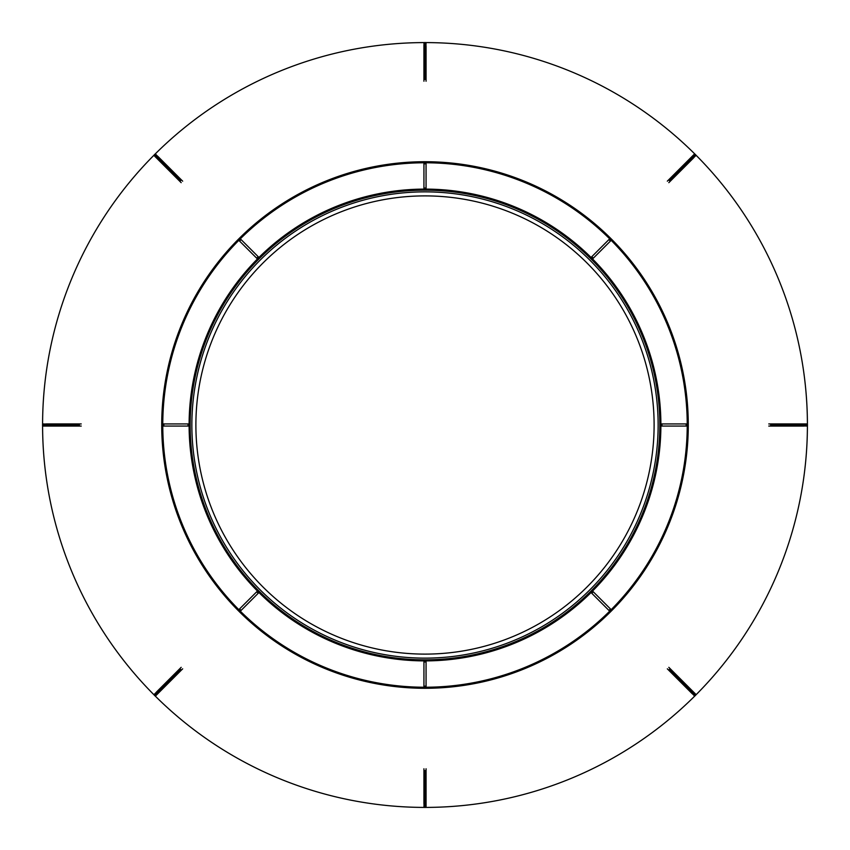 <?xml version="1.0" encoding="UTF-8"?>
<svg xmlns="http://www.w3.org/2000/svg" width="850" height="850" viewBox="0 0 850 850"><rect width="100%" height="100%" fill="white"/><g stroke="black" fill="none" stroke-linecap="round" stroke-linejoin="round"><path stroke-width="1.27" d="M156.4 692.102L181.178 667.324M44.922 426.062L81.239 426.062M423.938 44.922L423.938 81.239M157.898 156.4L182.676 181.178M155.497 156.995L181.178 182.676M46.208 423.938L81.239 423.938M803.792 426.062L768.761 426.062M694.503 693.005L668.822 667.324M426.062 46.208L426.062 81.239M693.005 155.497L667.324 181.178M423.938 78.508A1.062 0.574 -0 0 1 424.989 78.019L425.011 42.989A1.062 0.574 180 0 0 423.938 43.467L424.989 42.585L426.062 43.467A1.062 0.574 180 0 0 425.011 42.989L425.011 78.019A1.062 0.574 0 0 1 426.062 78.508L425.011 79.39L423.938 78.508L424.012 43.138M154.902 154.286A382.415 382.415 0 0 1 424.564 42.585M154.604 154.583L155.964 154.466A1.062 0.574 135 0 0 154.891 154.87L154.87 154.891A1.062 0.574 135 0 0 154.466 155.964L154.286 155.678A1.062 1.062 0 0 1 154.519 154.541L154.466 155.964L179.244 180.742A1.062 0.574 -45 0 1 179.637 179.658L154.583 154.604M180.742 179.244A1.062 0.574 -45 0 0 179.658 179.637L154.519 154.541A1.062 1.062 0 0 1 155.646 154.275L180.742 179.244L180.625 180.604L179.244 180.742M42.585 424.564A382.415 382.415 0 0 1 154.286 154.902M78.508 426.062A1.062 0.574 -90 0 1 78.019 425.011L42.989 424.989L78.019 424.989A1.062 0.574 -90 0 1 78.508 423.938L79.39 424.989L78.508 426.062L43.467 426.062L42.585 425.011L43.467 423.938A1.062 0.574 90 0 0 43.467 426.062L43.138 425.988M43.138 424.012L78.508 423.938M154.286 695.098A382.415 382.415 0 0 1 42.585 425.436M154.583 695.396L154.466 694.036A1.062 0.574 45 0 0 154.87 695.109L154.891 695.13A1.062 0.574 45 0 0 155.964 695.534L155.678 695.714A1.062 1.062 0 0 1 154.541 695.481L155.964 695.534L180.742 670.756A1.062 0.574 -135 0 1 179.658 670.363L154.604 695.417M179.244 669.258A1.062 0.574 -135 0 0 179.637 670.342L154.541 695.481A1.062 1.062 0 0 1 154.275 694.354L179.244 669.258L180.625 669.396L180.742 670.756M424.564 807.415A382.415 382.415 0 0 1 154.902 695.714M426.062 771.492A1.062 0.574 180 0 1 425.011 771.981L424.989 807.011L424.989 771.981A1.062 0.574 180 0 1 423.938 771.492L424.989 770.61L426.062 771.492L426.062 806.533L425.011 807.415L423.938 806.533A1.062 0.574 0 0 0 426.062 806.533L425.988 806.862M424.012 806.862L423.938 771.492M695.098 695.714A382.415 382.415 0 0 1 425.436 807.415M695.396 695.417L694.036 695.534A1.062 0.574 -45 0 0 695.109 695.13L695.13 695.109A1.062 0.574 -45 0 0 695.534 694.036L695.714 694.322A1.062 1.062 0 0 1 695.481 695.459L695.534 694.036L670.756 669.258A1.062 0.574 135 0 1 670.363 670.342L695.417 695.396M669.258 670.756A1.062 0.574 135 0 0 670.342 670.363L695.481 695.459A1.062 1.062 0 0 1 694.354 695.725L669.258 670.756L669.396 669.375L670.756 669.258M807.415 425.436A382.415 382.415 0 0 1 695.714 695.098M771.492 423.938A1.062 0.574 90 0 1 771.981 424.989L807.011 425.011L771.981 425.011A1.062 0.574 90 0 1 771.492 426.062L770.61 425.011L771.492 423.938L806.533 423.938L807.415 424.989L806.533 426.062A1.062 0.574 -90 0 0 806.533 423.938L806.862 424.012M806.862 425.988L771.492 426.062M695.714 154.902A382.415 382.415 0 0 1 807.415 424.564M695.417 154.604L695.534 155.964A1.062 0.574 -135 0 0 695.13 154.891L695.109 154.87A1.062 0.574 -135 0 0 694.036 154.466L694.322 154.286A1.062 1.062 0 0 1 695.459 154.519L694.036 154.466L669.258 179.244A1.062 0.574 45 0 1 670.342 179.637L695.396 154.583M670.756 180.742A1.062 0.574 45 0 0 670.363 179.658L695.459 154.519A1.062 1.062 0 0 1 695.725 155.646L670.756 180.742L669.396 180.625L669.258 179.244M425.436 42.585A382.415 382.415 0 0 1 695.098 154.286M425.988 43.138L426.062 78.508M156.995 694.503L182.676 668.822M423.938 803.792L423.938 768.761M426.062 805.077L426.062 768.761M692.102 693.6L667.324 668.822M805.077 423.938L768.761 423.938M693.6 157.898L668.822 182.676M256.7 258.198L239.572 241.081A1.062 1.062 0 0 1 239.572 239.572A1.062 1.062 0 0 1 241.081 239.572L258.198 256.7A1.062 1.062 0 0 1 258.198 258.198A1.062 1.062 0 0 1 256.7 258.198L258.198 256.7M162.764 425A1.062 1.062 0 0 1 163.827 423.938L188.041 423.938A1.062 1.062 0 0 1 189.104 425A1.062 1.062 0 0 1 188.041 426.062L163.827 426.062A1.062 1.062 0 0 1 162.764 425L162.764 425A262.236 262.236 0 0 0 239.572 610.428A1.062 1.062 0 0 1 239.572 608.919L256.7 591.802A1.062 1.062 0 0 1 258.198 591.802A1.062 1.062 0 0 1 258.198 593.3L241.081 610.428A1.062 1.062 0 0 1 239.572 610.428L239.572 610.428A262.236 262.236 0 0 0 425 687.236A1.062 1.062 0 0 1 423.938 686.173L423.938 661.959A1.062 1.062 0 0 1 425 660.896A1.062 1.062 0 0 1 426.062 661.959L426.062 686.173A1.062 1.062 0 0 1 425 687.236L425 687.236A262.236 262.236 0 0 0 610.428 610.428A1.062 1.062 0 0 1 608.919 610.428L591.802 593.3A1.062 1.062 0 0 1 591.802 591.802A1.062 1.062 0 0 1 593.3 591.802L610.428 608.919A1.062 1.062 0 0 1 610.428 610.428L610.428 610.428A262.236 262.236 0 0 0 687.236 425A1.062 1.062 0 0 1 686.173 426.062L661.959 426.062A1.062 1.062 0 0 1 660.896 425A1.062 1.062 0 0 1 661.959 423.938L686.173 423.938A1.062 1.062 0 0 1 687.236 425L687.236 425A262.236 262.236 0 0 0 610.428 239.572A1.062 1.062 0 0 1 610.428 241.081L593.3 258.198A1.062 1.062 0 0 1 591.802 258.198A1.062 1.062 0 0 1 591.802 256.7L608.919 239.572A1.062 1.062 0 0 1 610.428 239.572L610.428 239.572A262.236 262.236 0 0 0 425 162.764A1.062 1.062 0 0 1 426.062 163.827L426.062 188.041A1.062 1.062 0 0 1 425 189.104A1.062 1.062 0 0 1 423.938 188.041L423.938 163.827A1.062 1.062 0 0 1 425 162.764L425 162.764A262.236 262.236 0 0 0 239.572 239.572L239.572 239.572A262.236 262.236 0 0 0 162.764 425M425 191.856A233.144 233.144 0 0 1 626.907 541.567A233.144 233.144 0 0 1 223.093 541.567A233.144 233.144 0 0 1 425 191.856M425 195.893A229.107 229.107 0 0 1 623.411 539.559A229.107 229.107 0 0 1 226.589 539.559A229.107 229.107 0 0 1 425 195.893M425 161.712A263.288 263.288 0 0 1 688.287 425A263.288 263.288 0 0 1 425 688.287A263.288 263.288 0 0 1 161.712 425A263.288 263.288 0 0 1 425 161.712A263.288 263.288 0 0 1 688.287 425A263.288 263.288 0 0 1 425 688.287A263.288 263.288 0 0 1 161.712 425A263.288 263.288 0 0 1 425 161.712M189.104 425L189.104 425A235.896 235.896 0 0 1 258.198 258.198L258.198 258.198A235.896 235.896 0 0 1 425 189.104L425 189.104A235.896 235.896 0 0 1 591.802 258.198L591.802 258.198A235.896 235.896 0 0 1 660.896 425L660.896 425A235.896 235.896 0 0 1 591.802 591.802L591.802 591.802A235.896 235.896 0 0 1 425 660.896L425 660.896A235.896 235.896 0 0 1 258.198 591.802L258.198 591.802A235.896 235.896 0 0 1 189.104 425M425 687.236A262.236 262.236 0 0 0 652.099 293.888A262.236 262.236 0 0 0 197.901 293.888A262.236 262.236 0 0 0 425 687.236M425 190.166A234.834 234.834 0 0 0 190.166 425A234.834 234.834 0 0 0 425 659.834A234.834 234.834 0 0 0 659.834 425A234.834 234.834 0 0 0 425 190.166M163.827 423.938L163.827 426.062M188.041 426.062L188.041 423.938M239.572 608.919L241.081 610.428M258.198 593.3L256.7 591.802M423.938 686.173L426.062 686.173M426.062 661.959L423.938 661.959M608.919 610.428L610.428 608.919M593.3 591.802L591.802 593.3M686.173 426.062L686.173 423.938M661.959 423.938L661.959 426.062M610.428 241.081L608.919 239.572M591.802 256.7L593.3 258.198M426.062 163.827L423.938 163.827M423.938 188.041L426.062 188.041M241.081 239.572L239.572 241.081M43.106 424.033A1.062 1.062 0 0 0 42.5 424.989L42.5 425.011A1.062 1.062 0 0 0 43.106 425.967M424.033 806.894A1.062 1.062 0 0 0 424.989 807.5L425.011 807.5A1.062 1.062 0 0 0 425.967 806.894M806.894 425.967A1.062 1.062 0 0 0 807.5 425.011L807.5 424.989A1.062 1.062 0 0 0 806.894 424.033M425.967 43.106A1.062 1.062 0 0 0 425.011 42.5L424.989 42.5A1.062 1.062 0 0 0 424.033 43.106"/></g></svg>
